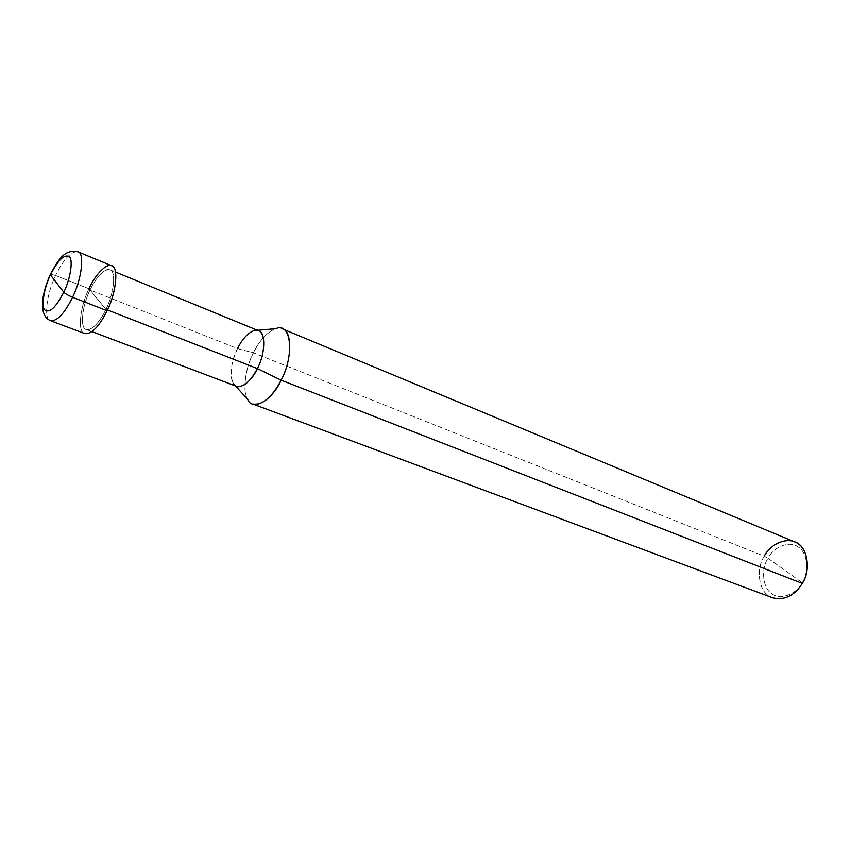 <?xml version="1.0" encoding="UTF-8"?>
<svg xmlns="http://www.w3.org/2000/svg" width="850" height="850" viewBox="0 0 850 850"><rect width="100%" height="100%" fill="white"/><g stroke="black" fill="none" stroke-linecap="round" stroke-linejoin="round"><path stroke-width="0.64" stroke-dasharray="4.25 3.19" d="M84.787 333.593C77.371 332.945 79.741 306.988 88.984 288.777L55.611 275.506C46.336 294.036 43.509 320.237 50.628 320.748C43.509 320.237 46.336 294.036 55.611 275.506C63.686 259.069 71.081 251.164 77.796 251.812C71.081 251.164 63.686 259.069 55.611 275.506L50.49 274.221L55.611 275.506L88.984 288.777C81.26 304.204 77.754 327.048 82.556 331.851C86.339 338.746 99.524 327.675 107.1 310.749L88.984 288.777C97.038 272.616 104.55 264.934 111.541 265.721M88.984 288.777L107.1 310.749M236.608 386.368C229.096 385.294 229.521 363.407 237.511 348.606L90.036 290.041C81.887 306.074 79.815 328.929 86.328 329.492C92.353 330.151 98.897 323.436 105.963 309.379C99.323 324.222 87.731 334.018 84.384 327.983C80.144 323.797 83.215 303.663 90.036 290.041L105.963 309.379L107.461 309.963L105.963 309.379C114.272 293.197 116.184 270.279 109.863 269.769C103.721 269.078 97.113 275.836 90.036 290.041C96.348 275.825 107.727 265.434 111.424 270.884C115.993 274.454 113.135 295.184 105.963 309.379L90.036 290.041L237.511 348.606L253.438 352.835L764.235 556.187L767.964 558.248C760.899 569.224 762.684 587.913 771.503 593.459C779.439 600.493 795.993 594.915 802.251 582.739L767.964 558.248C773.914 546.497 790.001 540.356 798.267 547.028C807.394 552.149 809.646 571.391 802.251 582.739L802.326 583.408L802.251 582.739C809.646 571.391 807.394 552.149 798.267 547.028C790.001 540.356 773.914 546.497 767.964 558.248L802.251 582.739C795.993 594.915 779.439 600.493 771.503 593.459C762.684 587.913 760.899 569.224 767.964 558.248L764.235 556.187C772.416 543.362 782.553 538.592 794.654 541.896M282.338 328.844C274.869 324.679 260.461 337.493 253.438 352.835L237.511 348.606C244.439 335.474 251.441 329.513 258.527 330.724M247.796 399.606C242.069 391.733 245.374 367.848 253.438 352.835C259.717 340.212 267.155 332.169 275.751 328.684M237.511 348.606C230.998 362.908 229.542 374.457 233.144 383.254L235.588 385.974M772.629 597.773C759.783 594.777 754.747 570.594 764.235 556.187L253.438 352.835C242.601 372.778 242.25 402.433 252.716 403.984M764.235 556.187C756.415 568.374 758.349 589.124 768.134 595.308C776.921 603.16 795.345 596.976 802.326 583.408M109.863 269.769L115.494 272.074M253.884 330.639L257.529 330.31M86.328 329.492L92.012 331.649"/><path stroke-width="1.27" d="M63.803 292.262L50.426 274.901C58.129 259.813 64.462 253.799 69.434 256.859C73.312 260.047 70.348 279.098 63.803 292.262C70.348 279.098 73.312 260.047 69.434 256.859C64.462 253.799 58.129 259.813 50.426 274.901L63.803 292.262C55.771 307.711 49.385 313.576 44.657 309.836C41.055 306.117 44.179 287.566 50.426 274.901C44.179 287.566 41.055 306.117 44.657 309.836C49.385 313.576 55.771 307.711 63.803 292.262C65.291 293.792 68.213 295.46 72.579 297.266C68.213 295.46 65.291 293.792 63.803 292.262M50.49 274.221C57.789 260.918 63.909 248.859 77.796 251.812C84.681 252.227 82.057 278.534 72.579 297.266C82.057 278.534 84.681 252.227 77.796 251.812L111.541 265.721C118.703 266.294 116.535 292.358 107.1 310.749L72.579 297.266C64.504 313.522 57.194 321.353 50.628 320.748C57.194 321.353 64.504 313.522 72.579 297.266L107.1 310.749C115.271 294.567 118.501 270.969 113.284 266.964C109.055 260.822 96.135 272.659 88.984 288.777M107.1 310.749C99.057 326.719 91.63 334.337 84.787 333.593L50.628 320.748C38.186 315.743 41.65 293.569 50.278 274.678M115.494 272.074L258.527 330.724C265.795 331.776 265.519 353.717 257.391 368.592L107.461 309.963L257.391 368.592C267.357 349.626 265.03 325.571 253.884 330.639C247.637 333.211 242.176 339.203 237.511 348.606M257.529 330.31L275.751 328.684C291.104 321.746 294.844 354.397 281.18 380.194L257.391 368.592C250.484 381.554 243.557 387.473 236.608 386.368L92.012 331.649M233.144 383.254C236.534 391.765 250.474 383.934 257.391 368.592L281.18 380.194C292.262 360.103 292.336 330.363 282.338 328.844L794.654 541.896C806.852 545.041 811.909 569.139 802.326 583.408L281.18 380.194C271.713 401.041 252.492 411.283 247.796 399.606L235.588 385.974M802.326 583.408C794.304 595.871 784.412 600.663 772.629 597.773L252.716 403.984C262.321 405.556 271.809 397.619 281.18 380.194L802.326 583.408C810.571 570.754 808.042 549.323 797.884 543.649C788.694 536.265 770.844 543.129 764.235 556.187"/></g></svg>
